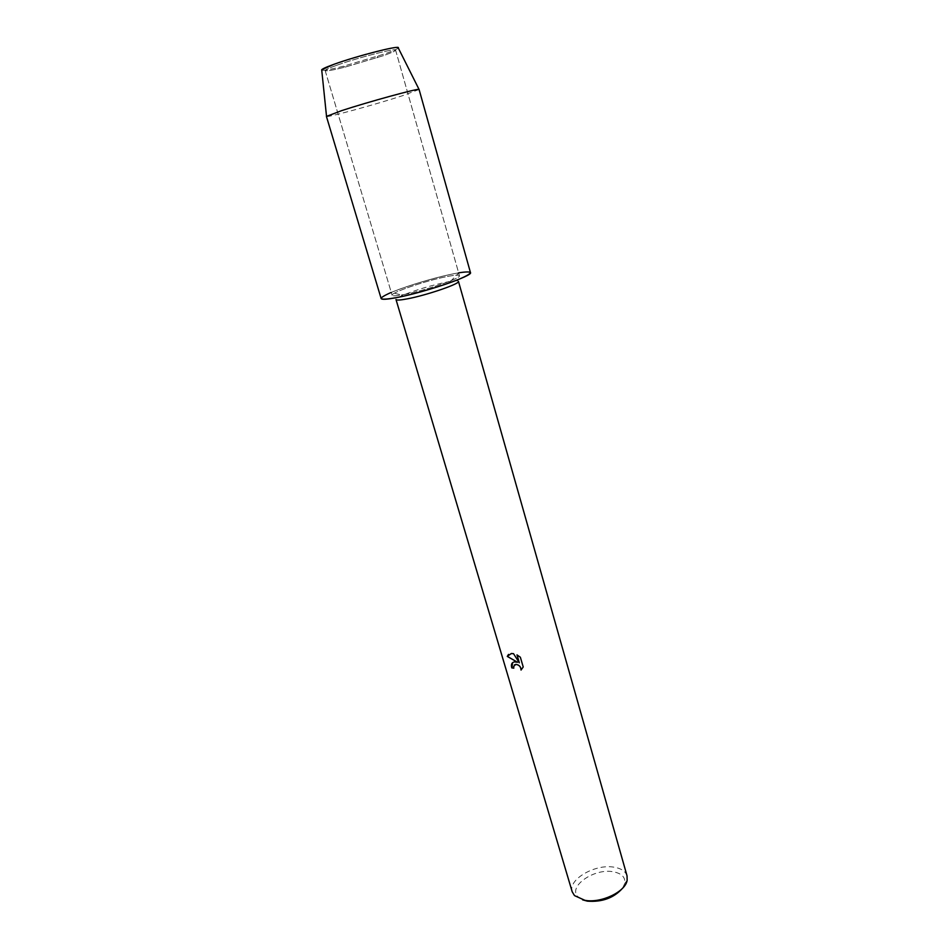 <?xml version="1.0" encoding="UTF-8"?>
<svg xmlns="http://www.w3.org/2000/svg" width="949" height="949" viewBox="0 0 949 949"><rect width="100%" height="100%" fill="white"/><g stroke="black" fill="none" stroke-linecap="round" stroke-linejoin="round"><path stroke-width="0.71" stroke-dasharray="4.75 3.56" d="M336.622 65.315C357.393 57.782 396.623 47.735 395.603 50.131C395.519 50.961 391.403 52.824 383.242 55.718L345.151 67.094C332.755 70.202 326.1 71.365 325.163 70.594C325.127 69.835 328.947 68.079 336.622 65.315C357.393 57.782 396.623 47.735 395.603 50.131C395.519 50.961 391.403 52.824 383.242 55.718L345.151 67.094C332.755 70.202 326.1 71.365 325.163 70.594C325.127 69.835 328.947 68.079 336.622 65.315M398.26 47.925C397.595 48.957 393.111 50.949 384.796 53.891L343.431 66.252C330.667 69.443 323.443 70.748 321.747 70.155M404.333 294.475C425.128 290.548 461.712 278.033 459.446 275.72C458.877 274.736 454.524 275.056 446.386 276.681C425.686 280.738 390.371 292.767 392.127 295.281C392.589 296.23 396.658 295.958 404.333 294.475C425.128 290.548 461.712 278.033 459.446 275.72C458.877 274.736 454.524 275.056 446.386 276.681C425.686 280.738 390.371 292.767 392.127 295.281C392.589 296.23 396.658 295.958 404.333 294.475M458.45 281.355C458.106 280.596 455.449 280.607 450.478 281.402L446.327 282.161C430.395 285.602 415.864 289.967 402.756 295.269C398.129 297.262 395.875 298.674 395.994 299.493M458.64 272.838L452.958 273.905C434.535 277.606 405.591 286.29 391.047 292.494L402.756 295.269M627.04 875.856C625.486 871.194 621.037 868.288 613.706 867.137C594.881 863.804 567.727 879.676 572.2 891.787M622.568 888.228L624.762 883.472C625.581 877.196 621.619 873.282 612.888 871.716C593.623 868.157 567.217 886.995 578.202 896.995L582.603 899.842M513.86 668.143L514.405 664.929M523.219 666.981L520.36 657.218M521.226 669.887L523.279 666.933M517.573 662.224L514.797 661.833L512.614 662.639M520.408 657.183L517.063 654.917M519.364 662.746L513.575 653.624L508.51 654.407M398.082 47.58C398.995 48.316 394.57 50.416 384.796 53.891L343.431 66.252C328.84 69.894 321.592 71.068 321.699 69.775M419.09 89.491L402.317 95.778C374.843 104.71 325.697 118.127 326.42 116.419M470.467 272.588C469.684 271.272 463.836 271.711 452.958 273.905C425.52 279.303 378.924 295.163 381.142 298.544M395.603 50.131L459.446 275.72L395.603 50.131M450.478 281.402L458.877 272.79M624.762 883.472L627.147 880.316M578.202 896.995L574.501 895.607M325.163 70.594L392.127 295.281L325.163 70.594M376.848 57.889L377.844 56.252L376.848 57.889M345.151 67.094L343.431 66.252L345.151 67.094"/><path stroke-width="1.42" d="M321.747 70.155C321.047 69.443 325.151 67.486 334.048 64.271C357.358 55.777 401.273 44.662 398.26 47.925M407.382 298.84C426.682 295.258 460.55 283.597 458.45 281.355L627.04 875.856L627.147 880.316C625.521 891.775 601.049 903.46 584.881 900.304L574.501 895.607L572.2 891.787L395.994 299.493C396.445 300.418 400.241 300.192 407.382 298.84M391.047 292.494C376.219 299.137 378.248 300.809 397.156 297.512C414.725 294.095 443.302 285.673 458.723 279.386C474.002 272.766 474.049 270.56 458.877 272.79L458.64 272.838M514.512 661.892L517.525 662.26L507.264 656.411L511.345 653.481L513.528 653.671L519.317 662.793L516.98 654.881L520.36 657.23L523.219 666.981L521.037 670.053C520.859 666.661 519.079 664.786 515.722 664.43L513.623 666.435L513.812 668.179L511.784 667.882C510.835 664.442 511.748 662.438 514.512 661.892M582.603 899.842L587.395 901.159C602.164 902.25 613.896 897.944 622.568 888.228M514.405 664.929L515.77 664.395C519.139 664.751 520.906 666.613 521.084 670.006L521.226 669.887M512.614 662.639L511.843 667.847L513.8 668.132M508.51 654.407L507.312 656.376L517.525 662.26M517.063 654.917L519.317 662.793M326.515 116.252L321.699 69.775L334.048 64.271C355.638 56.418 396.635 45.777 398.082 47.58L419.09 89.491L470.467 272.588C473.587 275.613 424.749 292.339 397.156 297.512C387.073 299.457 381.735 299.789 381.142 298.544L326.42 116.419L341.628 110.642C368.046 101.958 417.809 88.316 418.924 89.408"/></g></svg>

